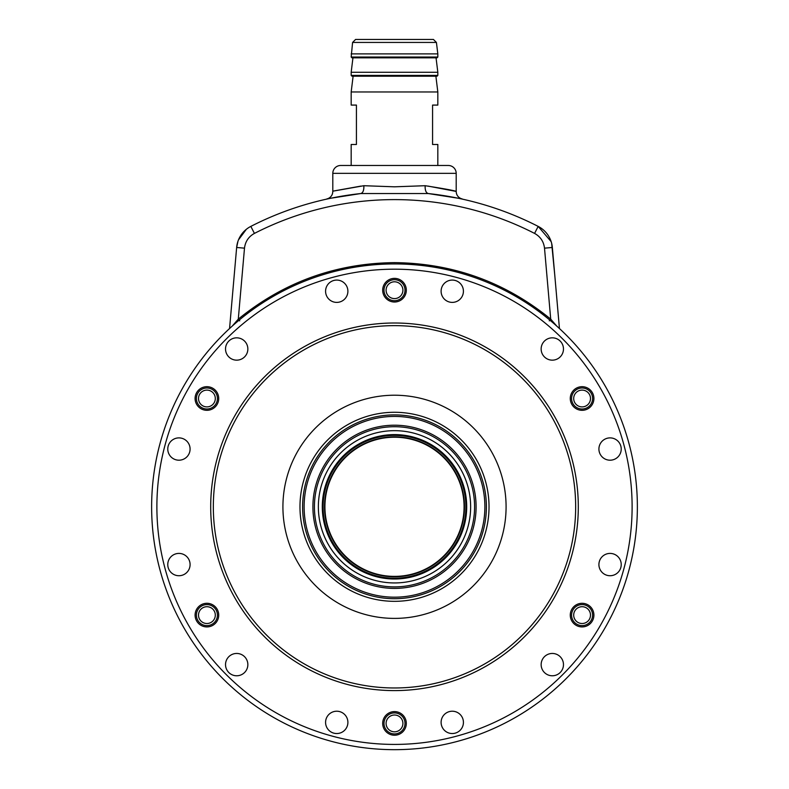 <?xml version="1.0" encoding="UTF-8"?>
<svg xmlns="http://www.w3.org/2000/svg" width="789" height="789" viewBox="0 0 789 789"><rect width="100%" height="100%" fill="white"/><g stroke="black" fill="none" stroke-linecap="round" stroke-linejoin="round"><path stroke-width="1.18" d="M239.738 320.876L238.288 319.131C283.774 282.107 335.848 263.27 394.5 262.629C453.152 263.27 505.226 282.107 550.712 319.131L549.262 320.876M559.44 328.54L552.349 247.48A26.254 26.254 0 0 0 538.167 226.394A315.067 315.067 0 0 0 428.22 193.542C426.011 192.891 424.985 190.277 425.143 185.711L394.5 186.815L363.857 185.711C323.963 192.772 323.017 192.891 361.017 186.076M340.67 165.483A7.88 7.88 0 0 0 332.8 173.353L456.2 173.353A7.88 7.88 0 0 0 448.33 165.483L340.67 165.483L351.174 165.483L351.174 144.476L356.431 144.476L356.431 105.085L351.174 105.085L351.174 91.958L353.117 76.208M556.718 326.054L550.712 319.131L544.509 248.16C543.71 241.552 540.406 236.631 534.577 233.406A307.197 307.197 0 0 0 254.423 233.406C248.594 236.631 245.29 241.552 244.491 248.16L238.288 319.131L232.282 326.054M431.346 193.897C473.153 200.544 472.108 200.426 428.22 193.542L360.78 193.542A315.067 315.067 0 0 0 250.833 226.394A26.254 26.254 0 0 0 236.651 247.48L229.56 328.54M554.815 275.617L551.669 243.387M551.166 241.651L538.167 226.394L534.577 233.406M363.857 185.711C364.015 190.277 362.989 192.891 360.78 193.542C316.892 200.426 315.847 200.544 357.654 193.897M246.296 229.352L238.475 239.895M237.943 241.335L236.651 247.48L244.491 248.16M425.143 185.711C444.631 188.768 454.977 190.672 456.18 191.431L427.983 186.076M456.16 191.431L454.089 190.928M452.62 190.573L448.98 189.755M195.278 400.556A11.815 11.815 0 0 1 204.854 386.866A11.815 11.815 0 0 1 218.543 396.443A11.815 11.815 0 0 1 208.957 410.132A11.815 11.815 0 0 1 195.278 400.556M382.862 292.246A11.815 11.815 0 0 1 392.449 278.556A11.815 11.815 0 0 1 406.138 288.143A11.815 11.815 0 0 1 396.551 301.832A11.815 11.815 0 0 1 382.862 292.246M570.457 400.556A11.815 11.815 0 0 1 580.043 386.866A11.815 11.815 0 0 1 593.722 396.443A11.815 11.815 0 0 1 584.146 410.132A11.815 11.815 0 0 1 570.457 400.556M570.457 617.166A11.815 11.815 0 0 1 580.043 603.477A11.815 11.815 0 0 1 593.722 613.063A11.815 11.815 0 0 1 584.146 626.742A11.815 11.815 0 0 1 570.457 617.166M382.862 725.466A11.815 11.815 0 0 1 392.449 711.777A11.815 11.815 0 0 1 406.138 721.363A11.815 11.815 0 0 1 384.273 729.322A11.815 11.815 0 0 0 400.408 733.652A11.815 11.815 0 0 0 404.727 717.507A11.815 11.815 0 0 0 388.592 713.187A11.815 11.815 0 0 0 384.273 729.322M195.278 617.166A11.815 11.815 0 0 1 204.854 603.477A11.815 11.815 0 0 1 218.543 613.063A11.815 11.815 0 0 1 208.957 626.742A11.815 11.815 0 0 1 195.278 617.166M592.322 609.207A11.815 11.815 0 0 0 576.187 604.877A11.815 11.815 0 0 0 571.857 621.022A11.815 11.815 0 0 0 588.002 625.342A11.815 11.815 0 0 0 592.322 609.207M217.143 609.207A11.815 11.815 0 0 0 200.998 604.877A11.815 11.815 0 0 0 196.678 621.022A11.815 11.815 0 0 0 212.813 625.342A11.815 11.815 0 0 0 217.143 609.207M217.143 392.597A11.815 11.815 0 0 0 200.998 388.267A11.815 11.815 0 0 0 196.678 404.412A11.815 11.815 0 0 0 212.813 408.732A11.815 11.815 0 0 0 217.143 392.597M404.727 284.287A11.815 11.815 0 0 0 388.592 279.957A11.815 11.815 0 0 0 384.273 296.102A11.815 11.815 0 0 0 400.408 300.422A11.815 11.815 0 0 0 404.727 284.287M592.322 392.597A11.815 11.815 0 0 0 576.187 388.267A11.815 11.815 0 0 0 571.857 404.412A11.815 11.815 0 0 0 588.002 408.732A11.815 11.815 0 0 0 592.322 392.597M461.93 716.797A11.154 11.154 0 0 0 446.682 712.714A11.154 11.154 0 0 0 442.599 727.951A11.154 11.154 0 0 0 457.837 732.044A11.154 11.154 0 0 0 461.93 716.797M346.401 716.797A11.154 11.154 0 0 0 331.163 712.714A11.154 11.154 0 0 0 327.07 727.951A11.154 11.154 0 0 0 342.318 732.044A11.154 11.154 0 0 0 346.401 716.797M246.355 659.032A11.154 11.154 0 0 0 231.108 654.949A11.154 11.154 0 0 0 227.025 670.196A11.154 11.154 0 0 0 242.272 674.279A11.154 11.154 0 0 0 246.355 659.032M188.591 558.987A11.154 11.154 0 0 0 173.353 554.904A11.154 11.154 0 0 0 169.27 570.151A11.154 11.154 0 0 0 184.508 574.234A11.154 11.154 0 0 0 188.591 558.987M188.591 443.467A11.154 11.154 0 0 0 173.353 439.384A11.154 11.154 0 0 0 169.27 454.622A11.154 11.154 0 0 0 184.508 458.705A11.154 11.154 0 0 0 188.591 443.467M246.355 343.412A11.154 11.154 0 0 0 231.108 339.329A11.154 11.154 0 0 0 227.025 354.577A11.154 11.154 0 0 0 242.272 358.66A11.154 11.154 0 0 0 246.355 343.412M346.401 285.657A11.154 11.154 0 0 0 331.163 281.574A11.154 11.154 0 0 0 327.07 296.812A11.154 11.154 0 0 0 342.318 300.895A11.154 11.154 0 0 0 346.401 285.657M461.93 285.657A11.154 11.154 0 0 0 446.682 281.574A11.154 11.154 0 0 0 442.599 296.812A11.154 11.154 0 0 0 457.837 300.895A11.154 11.154 0 0 0 461.93 285.657M561.975 343.412A11.154 11.154 0 0 0 546.728 339.329A11.154 11.154 0 0 0 542.645 354.577A11.154 11.154 0 0 0 557.892 358.66A11.154 11.154 0 0 0 561.975 343.412M619.73 443.467A11.154 11.154 0 0 0 604.492 439.384A11.154 11.154 0 0 0 600.409 454.622A11.154 11.154 0 0 0 615.647 458.705A11.154 11.154 0 0 0 619.73 443.467M619.73 558.987A11.154 11.154 0 0 0 604.492 554.904A11.154 11.154 0 0 0 600.409 570.151A11.154 11.154 0 0 0 615.647 574.234A11.154 11.154 0 0 0 619.73 558.987M561.975 659.032A11.154 11.154 0 0 0 546.728 654.949A11.154 11.154 0 0 0 542.645 670.196A11.154 11.154 0 0 0 557.892 674.279A11.154 11.154 0 0 0 561.975 659.032M312.641 554.065A94.522 94.522 0 0 1 347.239 424.946A94.522 94.522 0 0 1 476.359 459.543A94.522 94.522 0 0 1 441.761 588.663A94.522 94.522 0 0 1 312.641 554.065M237.607 597.391A181.164 181.164 0 0 0 485.087 663.697A181.164 181.164 0 0 0 551.393 416.227A181.164 181.164 0 0 0 303.913 349.912A181.164 181.164 0 0 0 237.607 597.391M553.671 414.906A183.788 183.788 0 0 1 486.399 665.975A183.788 183.788 0 0 1 235.329 598.703A183.788 183.788 0 0 1 302.601 347.633A183.788 183.788 0 0 1 553.671 414.906M604.828 385.367A242.864 242.864 0 0 1 515.937 717.132A242.864 242.864 0 0 1 184.172 628.241A242.864 242.864 0 0 1 273.063 296.477A242.864 242.864 0 0 1 604.828 385.367A242.864 242.864 0 0 0 273.063 296.477A242.864 242.864 0 0 0 184.172 628.241M491.133 451.012A111.584 111.584 0 0 0 338.708 410.172A111.584 111.584 0 0 0 297.867 562.596A111.584 111.584 0 0 0 450.292 603.447A111.584 111.584 0 0 0 491.133 451.012M466.703 506.804A72.203 72.203 0 0 1 394.5 579.008A72.203 72.203 0 0 1 322.297 506.804A72.203 72.203 0 0 1 394.5 434.601A72.203 72.203 0 0 1 466.703 506.804M470.638 506.804A76.138 76.138 0 0 1 394.5 582.943A76.138 76.138 0 0 1 318.361 506.804A76.138 76.138 0 0 1 394.5 430.666A76.138 76.138 0 0 1 470.638 506.804M474.583 506.804A80.084 80.084 0 0 1 394.5 586.888A80.084 80.084 0 0 1 314.416 506.804A80.084 80.084 0 0 1 394.5 426.721A80.084 80.084 0 0 1 474.583 506.804M476.092 506.804A81.592 81.592 0 0 1 394.5 588.397A81.592 81.592 0 0 1 312.908 506.804A81.592 81.592 0 0 1 394.5 425.212A81.592 81.592 0 0 1 476.092 506.804M464.08 506.804A69.58 69.58 0 0 1 394.5 576.384A69.58 69.58 0 0 1 324.92 506.804A69.58 69.58 0 0 1 394.5 437.224A69.58 69.58 0 0 1 464.08 506.804M304.12 506.804A90.38 90.38 0 0 1 394.5 416.424A90.38 90.38 0 0 1 484.88 506.804A90.38 90.38 0 0 1 394.5 597.184A90.38 90.38 0 0 1 304.12 506.804M302.601 506.804A91.899 91.899 0 0 1 394.5 414.906A91.899 91.899 0 0 1 486.399 506.804A91.899 91.899 0 0 1 394.5 598.703A91.899 91.899 0 0 1 302.601 506.804M464.474 506.804A69.974 69.974 0 0 1 394.5 576.779A69.974 69.974 0 0 1 324.526 506.804A69.974 69.974 0 0 1 394.5 436.83A69.974 69.974 0 0 1 464.474 506.804M465.914 506.804A71.414 71.414 0 0 1 394.5 578.219A71.414 71.414 0 0 1 323.086 506.804A71.414 71.414 0 0 1 394.5 435.39A71.414 71.414 0 0 1 465.914 506.804M437.037 76.208L351.963 76.208L351.174 75.419L437.826 75.419L437.037 76.208M437.037 57.834L351.963 57.834L351.174 57.045L437.826 57.045L437.037 57.834M352.584 42.438L355.573 39.45L433.427 39.45L436.416 42.438L352.584 42.438L351.174 57.045M435.883 76.208L437.826 91.958L351.174 91.958M436.051 57.834L437.826 72.272L351.174 72.272L351.174 75.419M437.826 72.272L437.826 75.419M352.949 57.834L351.174 72.272M436.416 42.438L437.826 53.889L351.174 53.889M437.826 53.889L437.826 57.045M437.826 91.958L437.826 105.085L432.569 105.085L432.569 144.476L437.826 144.476L437.826 165.483M386.097 723.414A8.403 8.403 0 0 0 394.5 731.817A8.403 8.403 0 0 0 402.903 723.414A8.403 8.403 0 0 0 394.5 715.012A8.403 8.403 0 0 0 386.097 723.414M405.004 723.414A10.504 10.504 0 0 1 394.5 733.918A10.504 10.504 0 0 1 383.996 723.414A10.504 10.504 0 0 1 394.5 712.911A10.504 10.504 0 0 1 405.004 723.414M577.893 622.383A8.403 8.403 0 0 0 589.363 619.316A8.403 8.403 0 0 0 586.296 607.836A8.403 8.403 0 0 0 574.816 610.913A8.403 8.403 0 0 0 577.893 622.383M587.341 606.011A10.504 10.504 0 0 1 591.188 620.361A10.504 10.504 0 0 1 576.838 624.207A10.504 10.504 0 0 1 572.992 609.858A10.504 10.504 0 0 1 587.341 606.011M586.296 405.773A8.403 8.403 0 0 0 589.363 394.303A8.403 8.403 0 0 0 577.893 391.226A8.403 8.403 0 0 0 574.816 402.696A8.403 8.403 0 0 0 586.296 405.773M576.838 389.401A10.504 10.504 0 0 1 591.188 393.247A10.504 10.504 0 0 1 587.341 407.597A10.504 10.504 0 0 1 572.992 403.751A10.504 10.504 0 0 1 576.838 389.401M402.903 290.194A8.403 8.403 0 0 0 394.5 281.791A8.403 8.403 0 0 0 386.097 290.194A8.403 8.403 0 0 0 394.5 298.597A8.403 8.403 0 0 0 402.903 290.194M383.996 290.194A10.504 10.504 0 0 1 394.5 279.691A10.504 10.504 0 0 1 405.004 290.194A10.504 10.504 0 0 1 394.5 300.698A10.504 10.504 0 0 1 383.996 290.194M211.107 391.226A8.403 8.403 0 0 0 199.637 394.303A8.403 8.403 0 0 0 202.704 405.773A8.403 8.403 0 0 0 214.184 402.696A8.403 8.403 0 0 0 211.107 391.226M201.659 407.597A10.504 10.504 0 0 1 197.812 393.247A10.504 10.504 0 0 1 212.162 389.401A10.504 10.504 0 0 1 216.008 403.751A10.504 10.504 0 0 1 201.659 407.597M202.704 607.836A8.403 8.403 0 0 0 199.637 619.316A8.403 8.403 0 0 0 211.107 622.383A8.403 8.403 0 0 0 214.184 610.913A8.403 8.403 0 0 0 202.704 607.836M212.162 624.207A10.504 10.504 0 0 1 197.812 620.361A10.504 10.504 0 0 1 201.659 606.011A10.504 10.504 0 0 1 216.008 609.858A10.504 10.504 0 0 1 212.162 624.207M552.349 247.48L544.509 248.16M250.833 226.394L254.423 233.406M188.719 625.618A237.617 237.617 0 0 0 513.304 712.585A237.617 237.617 0 0 0 600.281 388.001A237.617 237.617 0 0 0 275.696 301.023A237.617 237.617 0 0 0 188.719 625.618M332.8 173.353L332.8 191.441C332.652 195.268 330.611 197.822 326.656 199.124L326.685 199.114M456.2 173.353L456.2 191.441C456.318 195.238 458.37 197.802 462.344 199.124L462.305 199.114"/></g></svg>
